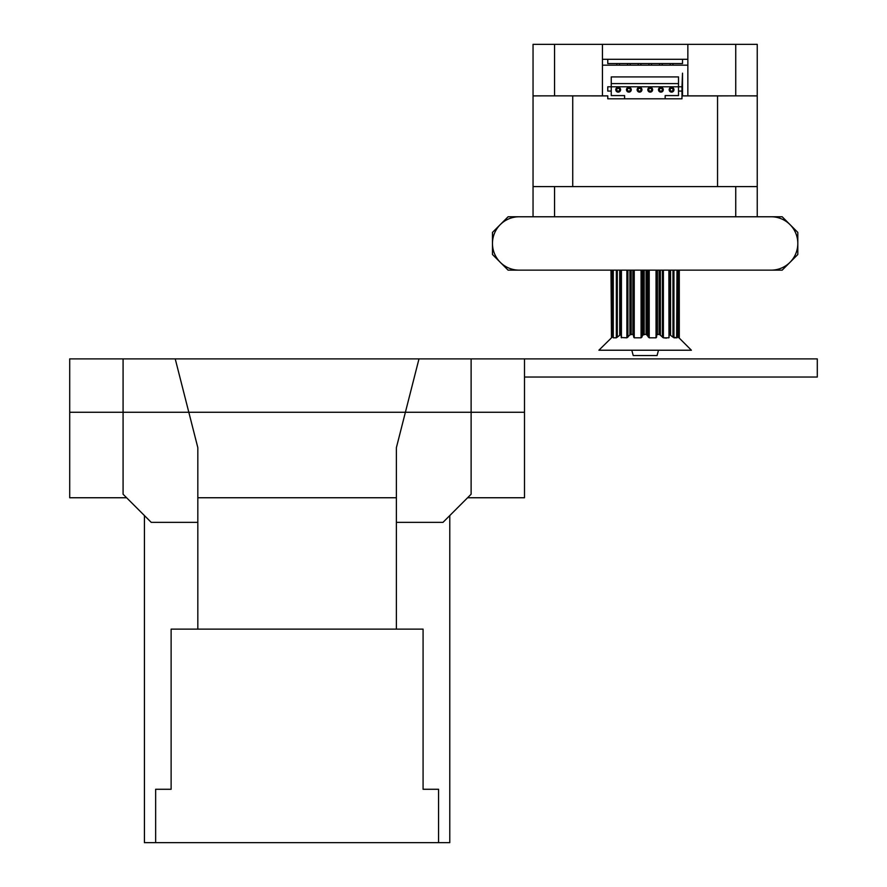 <?xml version="1.0" encoding="UTF-8"?>
<svg xmlns="http://www.w3.org/2000/svg" width="887" height="887" viewBox="0 0 887 887"><rect width="100%" height="100%" fill="white"/><g stroke="black" fill="none" stroke-linecap="round" stroke-linejoin="round"><path stroke-width="1.33" d="M658.487 350.221L657.056 355.554L633.229 355.554L631.799 350.221M673.965 89.72A2.406 2.406 0 0 0 671.57 87.325A2.406 2.406 0 0 0 669.164 89.72A2.406 2.406 0 0 0 671.57 92.126A2.406 2.406 0 0 0 673.965 89.72M663.288 89.72A2.406 2.406 0 0 0 660.893 87.325A2.406 2.406 0 0 0 658.487 89.72A2.406 2.406 0 0 0 660.893 92.126A2.406 2.406 0 0 0 663.288 89.72M652.621 89.72A2.406 2.406 0 0 0 650.215 87.325A2.406 2.406 0 0 0 647.809 89.72A2.406 2.406 0 0 0 650.215 92.126A2.406 2.406 0 0 0 652.621 89.72M641.944 89.72A2.406 2.406 0 0 0 639.538 87.325A2.406 2.406 0 0 0 637.132 89.72A2.406 2.406 0 0 0 639.538 92.126A2.406 2.406 0 0 0 641.944 89.72M631.267 89.72A2.406 2.406 0 0 0 628.861 87.325A2.406 2.406 0 0 0 626.466 89.72A2.406 2.406 0 0 0 628.861 92.126A2.406 2.406 0 0 0 631.267 89.72M620.59 89.72A2.406 2.406 0 0 0 618.184 87.325A2.406 2.406 0 0 0 615.789 89.72A2.406 2.406 0 0 0 618.184 92.126A2.406 2.406 0 0 0 620.59 89.72M681.981 95.863L687.846 95.863L687.846 65.172L602.439 65.172L602.439 95.863L607.772 95.863L607.772 98.801L624.592 98.801L624.592 95.596L611.243 95.596L611.243 91.062L607.772 91.062L607.772 86.782L678.511 86.782L678.511 95.596L673.166 95.596M682.513 95.863L682.513 73.177L681.981 86.782L678.511 86.782L678.511 76.914L611.243 76.914L611.243 91.062M624.592 98.801L681.981 98.801L681.981 86.782M616.587 95.596L611.243 95.596M665.161 98.801L665.161 95.596L678.511 95.596M678.511 91.062L681.981 91.062M611.243 83.589L678.511 83.589M619.525 91.062L619.525 88.39L616.853 88.39L616.853 91.062L619.525 91.062M630.202 91.062L630.202 88.39L627.53 88.39L627.53 91.062L630.202 91.062M640.869 91.062L640.869 88.39L638.208 88.39L638.208 91.062L640.869 91.062M651.546 91.062L651.546 88.39L648.885 88.39L648.885 91.062L651.546 91.062M662.223 91.062L662.223 88.39L659.551 88.39L659.551 91.062L662.223 91.062M672.9 91.062L672.9 88.39L670.228 88.39L670.228 91.062L672.9 91.062M602.439 44.35L602.439 59.296L607.772 59.296L607.772 63.565L682.513 63.565L682.513 59.296L687.846 59.296L687.846 44.35L533.043 44.35L533.043 95.863L602.439 95.863M687.846 65.172L687.846 59.296M602.439 59.296L602.439 65.172M687.846 95.863L735.733 95.863L735.733 44.35L687.846 44.35M554.552 95.863L554.552 44.35M554.552 216.772L554.552 186.603L533.043 186.603L533.043 216.772M757.243 216.772L757.243 186.603L554.552 186.603M735.733 216.772L735.733 186.603M558.987 186.603L731.298 186.603M543.232 95.863L533.043 95.918L533.043 186.558L543.232 186.603M747.054 186.603L757.243 186.558L757.243 95.918L747.054 95.863M558.987 95.863L607.772 95.918M572.736 95.918L572.736 186.558M681.981 95.918L717.55 95.918L717.55 186.558M717.55 95.918L731.298 95.863M735.733 44.35L757.243 44.35L757.243 95.863L735.733 95.863M682.513 59.296L607.772 59.296M670.228 65.172L670.228 63.565M672.9 63.565L672.9 65.172M659.551 65.172L659.551 63.565M662.223 63.565L662.223 65.172M648.885 65.172L648.885 63.565M651.546 63.565L651.546 65.172M638.208 65.172L638.208 63.565M640.869 63.565L640.869 65.172M627.53 65.172L627.53 63.565M630.202 63.565L630.202 65.172M616.853 65.172L616.853 63.565M619.525 63.565L619.525 65.172M524.505 377.042L817.293 377.042L817.293 358.891L524.505 358.891L524.505 497.751L467.604 497.751M613.283 337.77L613.283 270.147L613.283 337.77M679.298 270.147L679.298 338.124L691.394 350.221L598.891 350.221L611.487 337.814L610.988 270.147M662.378 270.147L662.378 337.171L663.387 337.814L659.108 334.199L656.679 334.909L656.047 337.814L649.217 337.814L646.08 334.199L643.086 334.909L641.068 337.814L634.238 337.814L632.874 334.199L629.903 334.909L626.898 337.814L621.222 337.515L621.222 270.147M668.876 270.147L668.975 337.171L668.876 337.814L663.387 337.814L666.459 338.124M673.943 270.147L673.943 337.814L676.992 337.814L672.978 337.171L672.978 270.147M678.799 270.147L678.799 337.814L678.078 337.171L678.078 270.147M677.003 336.151L678.078 337.171M676.648 337.171L676.992 270.147L677.003 337.77M669.064 334.199L672.978 337.171M613.294 337.814L616.343 337.814L621.222 334.199M611.487 270.147L611.487 337.814L613.283 336.151M744.426 270.147L782.179 270.147L797.812 254.514L797.812 232.405L782.179 216.772L508.107 216.772L492.473 232.405L492.473 254.514L508.107 270.147L545.86 270.147M492.473 243.459A26.688 26.688 0 0 0 519.161 270.147L771.125 270.147A26.688 26.688 0 0 0 797.812 243.459A26.688 26.688 0 0 0 771.125 216.772L519.161 216.772A26.688 26.688 0 0 0 492.473 243.459M449.776 515.58L449.776 842.65L144.437 842.65L144.437 515.58M396.389 629.127L396.389 447.636L418.986 358.891L471.119 358.891L471.119 494.225L442.979 522.365L396.389 522.365M197.823 629.127L197.823 447.636L175.227 358.891L123.082 358.891L123.082 494.225L151.233 522.365L197.823 522.365M155.646 842.65L155.646 789.275L171.124 789.275L171.124 629.127L423.077 629.127L423.077 789.275L438.566 789.275L438.566 842.65M524.505 412.267L69.707 412.267L69.707 497.751L126.608 497.751M197.823 497.751L396.389 497.751M69.707 412.267L69.707 358.891L524.505 358.891M670.561 334.909L670.561 270.147M669.352 334.199L669.352 270.147M668.975 337.171L668.975 270.147M660.394 334.909L660.394 270.147M659.108 334.199L659.108 270.147M657.411 334.199L657.411 270.147M656.679 334.909L656.679 270.147M656.591 337.171L656.591 270.147M647.2 334.909L647.2 270.147M648.353 337.171L648.353 270.147M646.08 334.199L646.08 270.147M644.206 334.199L644.206 270.147M643.086 334.909L643.086 270.147M641.933 337.171L641.933 270.147M633.606 334.909L633.606 270.147M633.706 337.171L633.706 270.147M632.874 334.199L632.874 270.147M631.178 334.199L631.178 270.147M629.903 334.909L629.903 270.147M627.907 337.171L627.907 270.147M620.933 334.199L620.933 270.147M619.725 334.909L619.725 270.147M617.308 337.171L617.308 270.147M612.207 337.171L612.207 270.147M626.898 337.814L626.898 270.147M621.421 337.814L621.421 270.147M641.068 337.814L641.068 270.147M634.238 337.814L634.238 270.147M656.047 337.814L656.047 270.147M649.217 337.814L649.217 270.147M663.387 337.814L663.387 270.147M616.343 337.814L616.343 270.147M669.064 337.515L669.064 270.147"/></g></svg>
